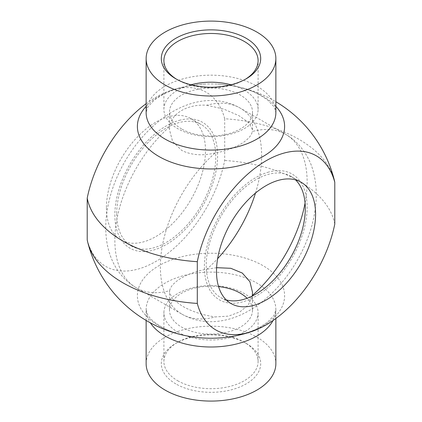 <?xml version="1.0" encoding="UTF-8"?>
<svg xmlns="http://www.w3.org/2000/svg" width="422" height="422" viewBox="0 0 422 422"><rect width="100%" height="100%" fill="white"/><g stroke="black" fill="none" stroke-linecap="round" stroke-linejoin="round"><path stroke-width="0.32" stroke-dasharray="2.11 1.58" d="M252.224 296.038L248.3 304.964L240.102 311.758L228.587 316.125L215.199 316.927A103.791 59.924 -60 0 1 181.856 314.11A103.791 59.924 -60 0 1 162.924 242.93A103.791 59.924 -60 0 1 215.199 152.943C233.466 149.989 250.763 140.473 252.303 131.522A103.791 59.924 -60 0 1 285.647 134.344A103.791 59.924 -60 0 1 305.08 202.993M215.199 152.943C202.46 156.05 191.272 155.19 181.645 150.369L172.609 141.46L169.486 129.807L169.697 126.674A103.791 59.924 120 0 0 117.421 216.66A103.791 59.924 120 0 0 136.353 287.841A103.791 59.924 120 0 0 169.697 290.658L169.486 292.372L172.609 298.971L181.645 305.707C191.272 311.346 202.46 315.086 215.199 316.927M226.255 299.921A70.057 40.449 -60 0 1 220.738 297.61A70.057 40.449 -60 0 1 206.231 265.538A70.057 40.449 -60 0 1 236.811 195.033A70.057 40.449 -60 0 1 290.795 176.264A70.057 40.449 -60 0 1 295.553 179.888M169.697 290.658C170.889 282.598 186.746 272.543 206.801 269.236A103.791 59.924 120 0 0 217.641 258.639M255.5 193.065A103.791 59.924 120 0 0 240.144 108.069A103.791 59.924 120 0 0 206.801 105.252C187.932 103.817 171.132 113.471 169.697 126.674M116.694 213.843A70.057 40.449 120 0 0 131.205 245.915A70.057 40.449 120 0 0 201.262 205.467A70.057 40.449 120 0 0 201.262 124.574A70.057 40.449 120 0 0 147.273 143.343A70.057 40.449 120 0 0 116.694 213.843M216.607 267.68L206.801 269.236M206.801 105.252L223.692 109.071L238.81 115.607L248.954 122.755L252.514 129.807L252.303 131.522M106.418 207.914A70.057 40.449 120 0 0 120.929 239.986A70.057 40.449 120 0 0 190.987 199.537A70.057 40.449 120 0 0 190.987 118.64A70.057 40.449 120 0 0 137.002 137.408A70.057 40.449 120 0 0 106.418 207.914M218.559 286.585A41.514 23.97 0 0 0 169.486 310.154A41.514 23.97 0 0 0 181.645 327.103A41.514 23.97 0 0 0 226.888 332.299A41.514 23.97 0 0 0 252.514 310.154A41.514 23.97 0 0 0 247.06 298.275M177.699 380.739A47.095 27.187 0 0 0 229.025 386.631A47.095 27.187 0 0 0 258.095 361.512A47.095 27.187 0 0 0 244.301 342.284A47.095 27.187 0 0 0 177.699 342.284A47.095 27.187 0 0 0 163.905 361.512A47.095 27.187 0 0 0 177.699 380.739M175.863 383.914A49.691 28.685 180 0 1 175.863 343.344A49.691 28.685 180 0 1 246.137 343.344A49.691 28.685 180 0 1 246.137 383.914A49.691 28.685 180 0 1 175.863 383.914M177.699 332.008A47.095 27.187 0 0 0 229.025 337.901A47.095 27.187 0 0 0 258.095 312.781A47.095 27.187 0 0 0 211 285.594A47.095 27.187 0 0 0 163.905 312.781A47.095 27.187 0 0 0 177.699 332.008M146.133 363.627A64.867 37.453 180 0 1 211 326.18A64.867 37.453 180 0 1 275.867 363.627M87.212 239.87A100.526 58.041 120 0 0 155.955 261.392A100.526 58.041 120 0 0 224.704 160.487L224.704 118.756A124.548 71.909 180 0 1 334.229 179.793M334.788 224.045A124.548 71.909 0 0 0 224.704 160.487M181.645 128.974A41.514 23.97 180 0 1 169.486 112.025A41.514 23.97 180 0 1 195.112 89.881A41.514 23.97 180 0 1 240.355 95.077A41.514 23.97 180 0 1 252.514 112.025A41.514 23.97 180 0 1 226.888 134.17A41.514 23.97 180 0 1 181.645 128.974M245.193 79.368A47.095 27.187 180 0 1 244.301 79.895A47.095 27.187 180 0 1 177.699 79.895L177.699 79.895A47.095 27.187 180 0 1 176.807 79.368M177.699 79.895L175.863 78.835L177.699 79.895M190.939 84.796A47.095 27.187 0 0 0 163.905 109.398A47.095 27.187 0 0 0 177.699 128.626A47.095 27.187 0 0 0 229.025 134.518A47.095 27.187 0 0 0 258.095 109.398A47.095 27.187 0 0 0 231.061 84.796M224.704 118.756A100.526 58.041 120 0 0 170.493 90.572A100.526 58.041 120 0 0 146.133 103.691M268.756 172.044A72.653 41.947 120 0 0 204.812 258.797A72.653 41.947 120 0 0 255.769 296.26A72.653 41.947 120 0 0 306.72 215.078A72.653 41.947 120 0 0 268.756 172.044M179.218 120.354A72.653 41.947 -60 0 1 217.188 163.383A72.653 41.947 -60 0 1 166.231 244.565A72.653 41.947 -60 0 1 115.28 207.102A72.653 41.947 -60 0 1 179.218 120.354M273.023 320.52A64.867 37.453 0 0 0 275.867 309.553A64.867 37.453 0 0 0 211 272.1A64.867 37.453 0 0 0 146.133 309.553A64.867 37.453 0 0 0 150.343 322.83M146.133 320.44L146.133 309.553L147.536 314.437C149.209 318.04 153.64 322.07 160.835 326.533C172.208 333.058 186.693 336.904 204.295 338.054A73.607 42.495 180 0 1 158.952 325.784A73.607 42.495 180 0 1 172.276 259.593A73.607 42.495 180 0 1 280.809 282.26A73.607 42.495 180 0 1 217.705 338.054C233.978 337.03 247.709 333.607 258.881 327.788L267.516 322.234L273.403 316.141L274.464 314.437L275.867 309.553L275.867 318.489M170.493 90.572A127.143 127.143 0 0 1 204.295 84.126C188.022 85.149 174.291 88.573 163.119 94.391L154.484 99.945L148.597 106.038L147.536 107.742L146.133 112.627A64.867 37.453 180 0 1 211 75.174A64.867 37.453 180 0 1 275.867 112.627L274.464 107.742L273.403 106.038L267.516 99.945L258.881 94.391C247.709 88.573 233.978 85.149 217.705 84.126A73.607 42.495 0 0 0 204.295 84.126A73.607 42.495 0 0 0 146.133 106.36M275.867 106.36A73.607 42.495 0 0 0 217.705 84.126A127.143 127.143 0 0 1 275.867 101.744M181.856 314.11C192.353 319.987 203.615 322.45 215.637 321.501C222.172 320.978 228.582 319.57 234.88 317.275C241.869 314.722 248.611 311.272 255.099 306.915C271.742 295.532 285.636 280.298 296.793 261.202C308.134 241.606 314.559 221.518 316.062 200.956C316.764 190.264 315.73 180.073 312.95 170.382C309.632 157.775 299.673 141.977 285.647 134.344L240.144 108.069C231.298 103.063 221.787 100.541 211.617 100.499C205.329 100.483 199.11 101.333 192.959 103.047C184.013 105.569 175.441 109.567 167.249 115.037C150.19 126.621 136.005 142.225 124.706 161.848C113.75 181.054 107.499 200.708 105.964 220.811C105.437 228.608 105.816 236.172 107.104 243.505C108.264 250.104 110.247 256.36 113.064 262.278C118.255 273.166 126.02 281.685 136.353 287.841L181.856 314.11M220.738 297.61L231.013 303.539M290.795 176.264L301.071 182.198M120.929 239.986L131.205 245.915M190.987 118.64L201.262 124.574M252.514 310.154L252.514 292.372M169.486 310.154L169.486 292.372M177.699 342.284L175.863 343.344M244.301 342.284L246.137 343.344M258.095 361.512L258.095 312.781M163.905 361.512L163.905 312.781M252.514 129.807L252.514 112.025M169.486 129.807L169.486 112.025M244.301 79.895L246.137 78.835M258.095 109.398L258.095 60.668M163.905 109.398L163.905 60.668"/><path stroke-width="0.63" d="M305.08 202.993A103.791 59.924 -60 0 1 252.303 295.505L252.224 296.038M295.553 179.888A70.057 40.449 -60 0 1 305.306 208.336A70.057 40.449 -60 0 1 278.04 275.176A70.057 40.449 -60 0 1 226.255 299.921M252.303 295.505L252.514 292.372L249.924 281.701L242.291 273.05L230.797 268.297L216.607 267.68M315.582 214.27A70.057 40.449 -60 0 1 284.998 284.771A70.057 40.449 -60 0 1 231.013 303.539A70.057 40.449 -60 0 1 231.013 222.647A70.057 40.449 -60 0 1 301.071 182.198A70.057 40.449 -60 0 1 315.582 214.27M247.06 298.275A41.514 23.97 0 0 0 240.355 293.206A41.514 23.97 0 0 0 218.559 286.585M275.867 318.489L275.867 363.627A64.867 37.453 180 0 1 235.824 398.231A64.867 37.453 180 0 1 165.134 390.113A64.867 37.453 180 0 1 146.133 363.627L146.133 320.44M334.788 224.045A100.526 58.041 -60 0 1 251.507 331.608A100.526 58.041 -60 0 1 197.296 303.423L197.296 261.693A100.526 58.041 -60 0 1 266.045 160.787A100.526 58.041 -60 0 1 334.788 182.309L334.788 224.045M146.133 103.691A100.526 58.041 120 0 0 87.212 198.14L87.212 239.87A124.548 71.909 0 0 0 87.771 242.386A124.548 71.909 0 0 0 122.934 282.803A124.548 71.909 0 0 0 197.296 303.423M176.807 79.368A47.095 27.187 180 0 1 163.905 60.668A47.095 27.187 180 0 1 211 33.48A47.095 27.187 180 0 1 258.095 60.668A47.095 27.187 180 0 1 245.193 79.368M175.863 78.835A49.691 28.685 0 0 0 246.137 78.835A49.691 28.685 0 0 0 246.137 38.265A49.691 28.685 0 0 0 175.863 38.265A49.691 28.685 0 0 0 175.863 78.835L175.863 78.835M231.061 84.796A47.095 27.187 0 0 0 190.939 84.796M165.134 85.033A64.867 37.453 180 0 1 146.133 58.552A64.867 37.453 180 0 1 211 21.1A64.867 37.453 180 0 1 275.867 58.552A64.867 37.453 180 0 1 235.824 93.151A64.867 37.453 180 0 1 165.134 85.033M275.867 101.744A127.143 127.143 0 0 1 334.229 179.793A124.548 71.909 180 0 1 334.788 182.309M197.296 261.693A124.548 71.909 180 0 1 122.934 241.067A124.548 71.909 180 0 1 87.212 198.14M217.641 258.639A103.791 59.924 120 0 0 255.5 193.065M150.343 322.83A64.867 37.453 0 0 0 165.134 336.033A64.867 37.453 0 0 0 273.023 320.52M251.507 331.608A127.143 127.143 0 0 1 217.705 338.054A73.607 42.495 180 0 1 204.295 338.054A127.143 127.143 0 0 1 87.771 242.386M275.867 58.552L275.867 112.627A64.867 37.453 180 0 1 235.824 147.225A64.867 37.453 180 0 1 165.134 139.107A64.867 37.453 180 0 1 146.133 112.627L146.133 58.552M146.133 106.36A73.607 42.495 0 0 0 158.952 156.499A73.607 42.495 0 0 0 254.888 160.56A73.607 42.495 0 0 0 275.867 106.36"/></g></svg>
